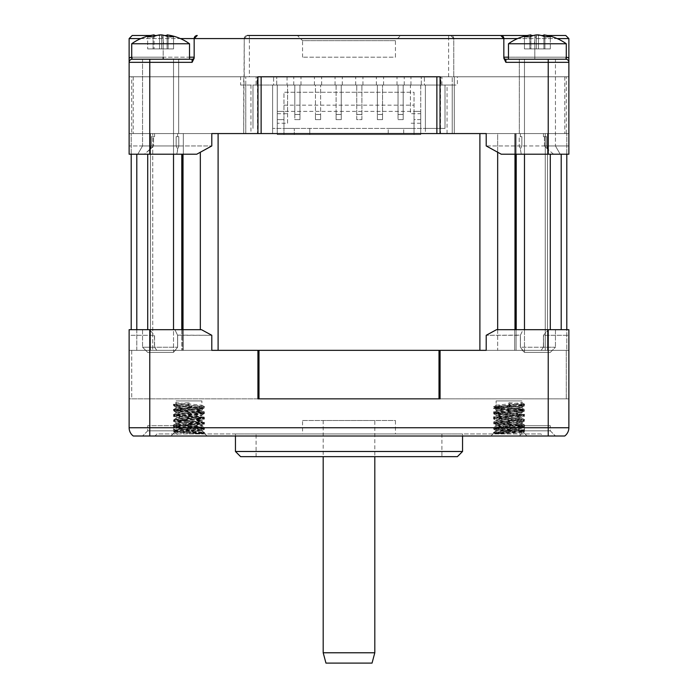 <?xml version="1.0" encoding="UTF-8"?>
<svg xmlns="http://www.w3.org/2000/svg" width="698" height="698" viewBox="0 0 698 698"><rect width="100%" height="100%" fill="white"/><g stroke="black" fill="none" stroke-linecap="round" stroke-linejoin="round"><path stroke-width="0.52" stroke-dasharray="3.49 2.62" d="M440.517 133.562L566.287 133.562L425.387 133.562L425.387 85.043L272.613 85.043L272.613 133.562L272.613 85.043L245.775 85.043L245.775 76.789L245.775 133.562L425.387 133.562L245.775 133.562L245.775 85.043L240.618 85.043L240.618 76.789L133.222 76.789L257.928 76.789L129.13 76.789L129.13 154.206L129.13 76.789L243.715 76.789L243.715 133.562L440.517 133.562L440.517 76.789L440.072 76.789L568.87 76.789L244.23 76.789L244.23 38.591L243.715 133.562L211.791 133.562L211.791 145.943L196.766 154.206L176.734 154.206L178.775 145.943L178.775 136.66L177.641 136.66L177.641 133.562L211.791 133.562L150.463 133.562L255.861 133.562L131.198 133.562L150.463 133.562L131.198 133.562L131.198 154.206M152.757 350.335L183.321 350.335L150.463 350.335L152.757 350.335L152.757 133.562L152.757 350.335M530.829 34.9L530.829 48.912L530.916 34.9A49.401 34.935 -90 0 0 524.451 36.776L524.451 48.912L524.451 36.776L529.852 36.776L529.852 48.912L524.451 48.912L530.916 48.912L524.451 48.912L530.916 48.912L530.916 34.9L530.916 48.912L524.451 48.912L529.852 48.912L529.852 36.776A49.401 34.935 90 0 1 536.317 34.9L536.317 48.912L536.317 34.9L536.317 48.912L529.852 48.912L550.321 48.912L529.852 48.912L538.455 48.912L538.455 34.9L536.317 34.9L538.455 34.9A49.401 34.935 -90 0 1 544.92 36.776A49.401 34.935 -90 0 0 538.455 34.9L538.455 48.912L536.317 48.912L536.317 34.9A49.401 34.935 90 0 0 529.852 36.776A49.401 34.935 90 0 1 536.317 34.9L538.455 34.9A49.401 34.935 -90 0 1 544.92 36.776L550.321 36.776A49.401 34.935 90 0 0 543.855 34.9A49.401 34.935 90 0 1 550.321 36.776A49.401 34.935 90 0 0 543.855 34.9L543.943 48.912L543.943 34.9A49.549 49.549 0 0 1 566.287 43.765L566.287 59.234L565.773 59.234A3.097 3.097 0 0 1 568.87 62.331L568.87 154.206L568.87 76.789L568.87 133.562L440.072 133.562L568.87 133.562L568.87 154.206L548.227 154.206L548.227 62.331L505.902 62.331L505.902 59.234L566.287 59.234L565.773 59.234L565.773 57.175A5.165 5.165 0 0 1 566.287 57.201M173.523 154.206L173.523 59.234L147.714 59.234L173.523 59.234L147.714 59.234L173.523 59.234L173.523 352.394L147.714 352.394L173.523 352.394L177.641 347.238L177.641 335.284L174.884 329.683L201.486 329.683L211.791 335.284L211.791 350.335L129.13 350.335L150.463 350.335L136.799 350.335L136.799 154.206M182.536 329.683L182.536 350.335L200.335 350.335L181.794 350.335L181.794 154.206M149.773 329.683L129.13 329.683L149.538 329.683L154.415 335.136L154.563 347.238L154.563 335.284L129.13 335.284L129.13 350.335L156.832 350.335L154.415 347.238L154.563 335.284L149.538 329.683L142.549 329.683L201.486 329.683L149.773 329.683L149.773 427.752L129.13 427.752L129.13 329.683L129.13 335.284L129.13 329.683L174.884 329.683L177.58 335.136L177.58 347.238L177.58 335.136L211.791 335.284L177.641 335.284L177.641 347.238L175.102 350.335L257.928 350.335L257.928 398.846L129.13 398.846L129.13 335.284L154.563 335.284L154.563 347.238L156.832 350.335L175.582 350.335L173.523 352.394L147.714 352.394L142.549 347.238L177.641 347.238L142.549 347.238L154.415 347.238L142.549 347.238L147.714 352.394L173.523 352.394L173.523 329.683M211.791 350.335L568.87 350.335L486.209 350.335L486.209 335.284L496.514 329.683L568.87 329.683L568.87 427.752L548.227 427.752L548.227 329.683L496.514 329.683L523.116 329.683L520.359 335.284L520.359 347.238L522.418 350.335L541.168 350.335L543.437 347.238L543.437 335.284L568.87 335.284L568.87 398.846L440.072 398.846L440.072 350.335L522.898 350.335L520.359 347.238L555.451 347.238L543.437 347.238L541.168 350.335L568.87 350.335L566.802 350.335L566.802 329.683M131.198 329.683L131.198 133.562L129.13 133.562L243.715 133.562L218.108 133.562L218.108 350.335L255.861 350.335L131.198 350.335L257.928 350.335M178.679 133.562L154.563 133.562L154.563 136.66L153.577 136.66L153.577 145.943L144.442 154.206L129.13 154.206L129.13 62.331A3.097 3.097 0 0 1 132.227 59.234A3.097 3.097 0 0 0 129.13 62.331L149.773 62.331L149.773 154.206L196.766 154.206L137.785 154.206L176.734 154.206L177.658 149.023L176.14 145.943L142.549 145.943L142.549 59.234L178.679 59.234L142.549 59.234L178.679 59.234L142.549 59.234L142.549 145.943L153.577 145.943L129.13 145.943L153.577 145.943L153.577 136.66L154.563 136.66L154.563 133.562L178.679 133.562L178.679 59.234L178.679 133.562L177.641 133.562L178.679 133.562M341.261 119.628L341.261 114.463L341.261 119.628L336.096 119.628L341.261 119.628L341.261 85.043L341.261 119.628L336.096 119.628L336.096 114.463L336.096 119.628L336.096 114.463L341.261 114.463L336.096 114.463L336.096 85.043L335.066 85.043L410.415 85.043L410.415 113.704L420.737 113.704L420.737 134.592L414.027 134.592L414.027 128.397L403.706 128.397L403.706 134.592L277.263 134.592L277.263 85.043L277.263 134.592L388.228 134.592L388.228 128.397L414.027 128.397L414.027 134.592L403.706 134.592L403.706 128.397L414.027 128.397L414.027 92.267L283.973 92.267L283.973 111.366L420.737 111.366L420.737 85.043L452.077 85.043L425.387 85.043L425.387 133.562L454.285 133.562L454.285 76.789L454.285 133.562L520.359 133.562L520.359 136.66L519.225 136.66L519.225 145.943L486.209 145.943L486.209 133.562L520.359 133.562L519.321 133.562L520.359 133.562L520.359 136.66L521.86 136.66L519.225 136.66L521.86 136.66L519.225 136.66L519.225 145.943L520.342 149.023L519.225 145.943L555.451 145.943L555.451 59.234L519.321 59.234L555.451 59.234L519.321 59.234L555.451 59.234L555.451 145.943L486.209 145.943L501.234 154.206L548.227 154.206M136.799 329.683L136.799 350.335L129.13 350.335L129.13 398.846L568.87 398.846L568.87 329.683L568.87 335.284L543.437 335.284L548.462 329.683L555.451 329.683L523.116 329.683L520.42 335.136L520.42 347.238L520.359 335.284L486.209 335.284L520.42 335.136L520.359 347.238L555.451 347.238L550.286 352.394L524.477 352.394L522.418 350.335L524.477 352.394L550.286 352.394L555.451 347.238L543.437 347.238L543.585 335.136L548.462 329.683L568.87 329.683L548.227 329.683M256.096 76.789L451.763 76.789L246.237 76.789L256.096 76.789L256.096 85.043L315.452 85.043L315.452 119.628L315.452 114.463L320.618 114.463L320.618 119.628L320.618 85.043L320.618 114.463L315.452 114.463L315.452 119.628L320.618 119.628L315.452 119.628L315.452 85.043L314.423 85.043L336.096 85.043L336.096 119.628M192.098 62.331L194.166 58.204L194.166 38.591L194.166 57.175A2.068 2.068 0 0 1 192.098 59.234L132.227 59.234L192.098 59.234L192.098 62.331L149.773 62.331L149.773 59.234L155.174 59.234L132.227 59.234L149.773 59.234M211.791 133.562L177.641 133.562L177.641 136.66L178.775 136.66L178.775 145.943L211.791 145.943L176.14 145.943L178.775 145.943L177.658 149.023L176.14 145.943L176.14 136.66L178.775 136.66L176.14 136.66L176.14 145.943L142.549 145.943L137.785 154.206L142.549 145.943L151.379 145.943L151.379 136.66L154.563 136.66L151.379 136.66L151.379 145.943L150.471 149.023L153.577 145.943L151.379 145.943L150.471 149.023L144.442 154.206L129.13 154.206L149.773 154.206M256.096 433.947L441.904 433.947L256.096 433.947L256.096 456.649L441.904 456.649L256.096 456.649M395.452 433.947L302.548 433.947L395.452 433.947L395.452 420.519L302.548 420.519L302.548 433.947M129.13 58.204L129.13 38.591L163.192 38.591L163.192 57.175L132.227 57.175A5.165 5.165 0 0 0 129.13 58.204M566.802 154.206L566.802 133.562L514.679 133.562L566.802 133.562L566.802 350.335L497.665 350.335L497.665 133.562L515.464 133.562L479.892 133.562L479.892 350.335L440.072 350.335M257.928 398.846L131.713 398.846L131.713 350.335L566.287 350.335L131.713 350.335L131.713 398.846L439.007 398.846L258.993 398.846L258.993 350.335M439.007 350.335L439.007 398.846L566.287 398.846L440.072 398.846M257.928 133.562L255.861 133.562L257.928 133.562M182.536 154.206L182.536 350.335L181.794 350.335L181.794 329.683M543.437 133.562L519.321 133.562L519.321 59.234L519.321 133.562L568.87 133.562L543.437 133.562L543.437 136.66L543.437 133.562M514.679 133.562L516.206 133.562L514.679 133.562L514.679 350.335L514.679 133.562M515.464 154.206L515.464 133.562L516.206 133.562L515.464 133.562L515.464 329.683M548.227 436.006L149.773 436.006L149.773 427.752L548.227 427.752L548.227 436.006L564.734 436.006M147.714 154.206L147.714 329.683M261.131 76.789L436.869 76.789M440.517 76.789L566.287 76.789L457.382 76.789L457.382 85.043L452.225 85.043L452.225 133.562L452.225 76.789L452.225 85.043L425.387 85.043L457.382 85.043M240.618 76.789L457.382 76.789M131.713 76.789L133.222 76.789L131.713 76.789L131.713 133.562L131.713 76.789M505.902 62.331L503.834 58.204L503.834 38.591L453.77 38.591A3.097 3.097 0 0 0 450.672 35.493L453.77 38.591L453.77 76.789L453.77 38.591A3.097 3.097 0 0 0 450.672 35.493L247.328 35.493A3.097 3.097 0 0 0 244.23 38.591L247.328 35.493A3.097 3.097 0 0 0 244.23 38.591L194.166 38.591L197.264 35.493A3.097 3.097 0 0 0 194.166 38.591L194.166 57.175A2.068 2.068 0 0 1 192.098 59.234A2.068 2.068 0 0 0 194.166 57.175L163.192 57.175L163.192 35.493L164.501 35.493L156.736 35.493M566.287 398.846L566.287 350.335L566.287 398.846M566.287 133.562L566.287 76.789L566.287 133.562M361.904 119.628L361.904 85.043L361.904 119.628L356.739 119.628L356.739 114.463L361.904 114.463L356.739 114.463L356.739 119.628L361.904 119.628L356.739 119.628L356.739 85.043L356.739 119.628M240.618 85.043L272.613 85.043L272.613 128.397L445.001 128.397L425.387 128.397L425.387 85.043L445.001 85.043L425.387 85.043L425.387 128.397L272.613 128.397L272.613 85.043L256.096 85.043M382.548 119.628L382.548 114.463L377.382 114.463L382.548 114.463L382.548 119.628L377.382 119.628L377.382 114.463L377.382 119.628L382.548 119.628L382.548 85.043L382.548 119.628L377.382 119.628L377.382 85.043L377.382 119.628M541.264 35.493L534.808 35.493L534.808 57.175L534.808 38.591L568.87 38.591L568.87 58.204A5.165 5.165 0 0 0 565.773 57.175L534.808 57.175L565.773 57.175L565.773 59.234A3.097 3.097 0 0 1 568.87 62.331A3.097 3.097 0 0 0 565.773 59.234A3.097 3.097 0 0 1 568.87 62.331A3.097 3.097 0 0 0 565.773 59.234M544.423 145.943L568.87 145.943L544.423 145.943L544.423 136.66L543.437 136.66L544.423 136.66L544.423 145.943L547.529 149.023L544.423 145.943L546.621 145.943L544.423 145.943M398.035 114.463L398.035 85.043L403.191 85.043L403.191 114.463L398.035 114.463L403.191 114.463L403.191 119.628L398.035 119.628L403.191 119.628L403.191 85.043L398.035 85.043L398.035 119.628L398.035 114.463L403.191 114.463L403.191 119.628L398.035 119.628M133.266 436.006L149.773 436.006M178.679 436.006L142.549 436.006L178.679 436.006L142.549 436.006L178.679 436.006L173.523 430.849L178.679 436.006M200.858 433.545L204.61 432.961L196.801 432.097L173.453 430.448L175.407 431.539C174.203 432.114 204.846 432.655 204.235 433.179A15.513 0.489 179.1 0 1 204.217 433.214A15.513 0.489 179.1 0 1 200.858 433.545L195.257 433.545C200.527 432.873 202.9 432.132 202.368 431.312L176.097 428.459C177.833 427.638 190.022 427.193 195.457 426.74L201.905 425.885L176.097 423.302C177.816 422.473 190.013 422.037 195.457 421.583L201.905 420.72L176.097 418.137C177.807 417.317 190.004 416.872 195.457 416.418L201.905 415.554L176.097 412.98C177.781 412.16 189.996 411.715 195.457 411.262L201.905 410.398L176.097 407.815C177.763 406.995 189.987 406.55 195.457 406.096L201.905 405.233L176.097 402.659L173.296 404.395L176.097 406.131L201.905 408.714L195.457 409.578C189.987 410.031 177.781 410.476 176.097 411.296L201.905 413.879L195.457 414.734C190.004 415.188 177.798 415.633 176.097 416.453L201.905 419.036L195.457 419.899C190.013 420.353 177.816 420.789 176.097 421.618L201.905 424.201L195.457 425.056C190.013 425.51 177.824 425.954 176.097 426.775L201.905 429.357L175.407 431.539L170.94 436.006L207.07 436.006L170.94 436.006L207.07 436.006L170.94 436.006L174.605 432.411L173.47 431.748L175.486 431.242L204.54 429.174L173.47 426.591L204.54 424.009L173.47 421.426L204.54 418.844L173.47 416.27L204.54 413.687L173.47 411.105L204.54 408.522L173.47 405.948L189.001 404.57L189.001 406.131L176.184 407.519L173.47 405.425L189.001 404.57M519.321 436.006L524.477 430.849L524.477 425.684L524.477 430.849L550.286 430.849L524.477 430.849L550.286 430.849L550.286 425.684L524.477 425.684L550.286 425.684L524.477 425.684L550.286 425.684L550.286 430.849L524.477 430.849L519.321 436.006L555.451 436.006L490.93 436.006L527.06 436.006L490.93 436.006L493.765 433.179A15.513 0.489 -179.1 0 0 493.783 433.214A15.513 0.489 -179.1 0 0 497.142 433.545L502.743 433.545C497.473 432.873 495.1 432.132 495.632 431.312L521.834 428.38L524.547 429.959L493.39 427.438L524.547 424.794L493.39 422.281L524.599 419.699L493.451 417.055L524.599 414.542L493.451 411.89L524.599 409.377L493.451 406.733L524.599 404.212L521.834 406.21L524.599 404.57M154.939 436.006L543.061 436.006L154.939 436.006L157.006 433.947L540.994 433.947L543.061 436.006M167.084 35.493L170.678 35.493L167.084 35.493M132.227 35.493L163.192 35.493L163.192 38.591L180.416 38.591M154.145 35.493L150.559 35.493M565.773 35.493L534.808 35.493L534.808 38.591L503.834 38.591A3.097 3.097 0 0 0 500.736 35.493L503.834 38.591L503.834 57.175L503.834 38.591A3.097 3.097 0 0 0 500.736 35.493L533.499 35.493M530.916 35.493L527.322 35.493A49.549 49.549 0 0 0 508.484 43.765L566.287 43.765L508.484 43.765L508.484 59.234M547.441 35.493L543.855 35.493M400.608 35.493L297.392 35.493L400.608 35.493L395.452 40.659L302.548 40.659L297.392 35.493M166.054 59.234L189.516 59.234L166.054 59.234M132.227 59.234L132.227 57.175L132.227 59.234A3.097 3.097 0 0 0 129.13 62.331A3.097 3.097 0 0 1 132.227 59.234L189.516 59.234L189.516 43.765L131.713 43.765L131.713 59.234L132.227 59.234A3.097 3.097 0 0 0 129.13 62.331M497.665 152.19L497.665 133.562L486.209 133.562M497.665 329.683L497.665 350.335L486.209 350.335M543.437 335.284L543.585 347.238L543.437 335.284M501.234 154.206L560.215 154.206L521.266 154.206L520.342 149.023L521.266 154.206L501.234 154.206M441.904 433.947L441.904 456.649M424.358 85.043L440.866 85.043L424.358 85.043L424.358 76.789L440.866 76.789L440.866 85.043L440.866 76.789L424.358 76.789L424.358 85.043M258.164 85.043L272.613 85.043L252.999 85.043L258.164 85.043L258.164 128.397L258.164 85.043M273.642 85.043L257.134 85.043L273.642 85.043L273.642 76.789L257.134 76.789L257.134 85.043L257.134 76.789L273.642 76.789L273.642 85.043M524.477 154.206L524.477 59.234L550.286 59.234L524.477 59.234L550.286 59.234L524.477 59.234L524.477 352.394L550.286 352.394L524.477 352.394L524.477 329.683M550.286 154.206L550.286 329.683M553.558 154.206L547.529 149.023L553.558 154.206M543.437 136.66L546.621 136.66L543.437 136.66M147.714 430.849L142.549 436.006L147.714 430.849L173.523 430.849L147.714 430.849L173.523 430.849L147.714 430.849L147.714 425.684L173.523 425.684L173.523 430.849L173.523 425.684L147.714 425.684L147.714 430.849M195.257 433.545L204.549 432.533L173.453 429.959L173.453 430.448L204.549 427.865L201.905 429.357L201.565 430.849C199.139 431.373 173.994 431.879 174.587 432.359C173.593 432.769 190.022 433.153 199.148 433.545L203.301 433.545L176.097 429.75L201.905 427.167L176.097 424.593L201.905 422.011L176.097 419.428L201.905 416.846L176.097 414.272L201.905 411.689L176.097 409.107L176.097 407.423L201.905 410.005L176.097 412.588L201.905 415.162L176.097 417.744L201.905 420.327L176.097 422.909L201.905 425.483L176.097 428.066L201.905 430.649L207.07 436.006L204.235 433.179M294.809 114.463L294.809 85.043L293.771 85.043L294.809 85.043L294.809 119.628L299.966 119.628L294.809 119.628L294.809 114.463L299.966 114.463L294.809 114.463L299.966 114.463L299.966 119.628L299.966 85.043L301.004 85.043L299.966 85.043L299.966 119.628L294.809 119.628M550.286 430.849L555.451 436.006L550.286 430.849M544.92 48.912L544.92 36.776L544.92 48.912L544.92 36.776L544.92 48.912L550.321 48.912L550.321 36.776L550.321 48.912L543.855 48.912L550.321 48.912L550.321 36.776L550.321 48.912L544.92 48.912M497.142 433.545L493.39 432.961L524.599 430.378L493.39 427.795L524.547 425.283L521.903 426.775L521.903 428.459C520.167 427.638 507.978 427.193 502.543 426.74L496.095 425.885L521.903 423.302C520.185 422.473 507.987 422.037 502.543 421.583L496.095 420.72L521.903 418.137C520.193 417.317 507.996 416.872 502.543 416.418L496.095 415.554L521.903 412.98C520.219 412.16 508.004 411.715 502.543 411.262L496.095 410.398L521.903 407.815C520.237 406.995 508.013 406.55 502.543 406.096L496.095 405.233L521.903 402.659L521.903 406.131L496.095 408.714L502.543 409.578C508.013 410.031 520.219 410.476 521.903 411.296L496.095 413.879L502.543 414.734C507.996 415.188 520.202 415.633 521.903 416.453L496.095 419.036L502.543 419.899C507.987 420.353 520.185 420.789 521.903 421.618L496.095 424.201L502.543 425.056C507.987 425.51 520.176 425.954 521.903 426.775L496.095 429.357L522.593 431.539L527.06 436.006L523.395 432.411L524.53 431.748L522.514 431.242L493.46 429.174L524.53 426.591L493.46 424.009L524.53 421.426L493.46 418.844L524.53 416.27L493.46 413.687L524.53 411.105L493.46 408.522L524.53 405.948L508.999 404.57L508.999 406.131L508.999 402.659L508.999 404.57M493.765 433.179C493.154 432.655 523.797 432.114 522.593 431.539L524.547 429.959L493.451 432.533L495.885 431.128M167.084 36.34L167.084 48.912L173.549 48.912L159.545 48.912L173.549 48.912L161.683 48.912L168.148 48.912L168.148 36.776A49.401 34.935 -90 0 0 161.683 34.9L159.545 34.9A49.401 34.935 90 0 0 153.08 36.776L147.679 36.776A49.401 34.935 -90 0 1 154.145 34.9L154.145 34.9A49.401 34.935 -90 0 0 147.679 36.776L153.08 36.776A49.401 34.935 90 0 1 159.545 34.9L161.683 34.9A49.401 34.935 -90 0 1 168.148 36.776L173.549 36.776A49.401 34.935 90 0 0 167.084 34.9A49.401 34.935 90 0 1 173.549 36.776A49.401 34.935 90 0 0 167.084 34.9L167.136 34.9A49.549 49.279 90 0 1 189.359 43.765L189.516 43.765A49.549 49.549 0 0 0 167.171 34.9L167.084 48.912L173.549 48.912L167.084 48.912L167.171 34.9M154.145 36.34L154.145 34.9A49.401 34.935 -90 0 0 147.679 36.776L147.679 48.912L147.679 36.776L147.679 48.912L147.679 36.776L153.08 36.776L153.08 48.912L153.08 36.776L153.08 48.912L147.679 48.912L154.145 48.912L147.679 48.912L154.145 48.912L147.679 48.912L153.08 48.912L153.08 36.776A49.401 34.935 90 0 1 159.545 34.9L159.545 48.912L153.08 48.912L159.545 48.912L159.545 34.9L161.683 34.9L161.683 48.912L161.683 34.9L161.683 48.912L147.679 48.912L159.545 48.912L159.545 34.9L159.545 48.912L161.683 48.912L161.683 34.9A49.401 34.935 -90 0 1 168.148 36.776L168.148 48.912L173.549 48.912L167.084 48.912L167.084 34.9M508.999 406.131L521.903 407.423L496.095 410.005L521.903 412.588L496.095 415.162L521.903 417.744L496.095 420.327L521.903 422.909L496.095 425.483L521.903 428.066L496.095 430.649A12.957 0.864 180 0 0 496.182 430.745A12.957 0.864 180 0 0 496.435 430.849C498.861 431.373 524.006 431.879 523.413 432.359C524.407 432.769 507.978 433.153 498.852 433.545L494.699 433.545L512.175 430.849L496.095 430.849L490.93 436.006M540.994 433.947L157.006 433.947M287.061 76.789L287.061 85.043L277.263 85.043L420.737 85.043L410.415 85.043L410.415 113.704M276.74 85.043L276.74 76.789L276.74 85.043M421.26 85.043L421.26 76.789L421.26 85.043M374.809 420.519L323.191 420.519L374.809 420.519L374.809 456.649M323.191 420.519L323.191 456.649M252.999 85.043L252.999 128.397L252.999 85.043M445.001 85.043L445.001 128.397L445.001 85.043M287.061 85.043L420.737 85.043L420.737 113.704M420.737 119.628L420.737 134.592L388.228 134.592L388.228 128.397L414.027 128.397L414.027 119.628L420.737 119.628L420.737 111.366L414.027 111.366L414.027 119.628L420.737 119.628M203.301 433.545L173.47 431.233L204.54 428.651L173.47 426.068L204.54 423.485L173.47 420.911L204.54 418.329L173.47 415.746L204.54 413.164L201.818 411.593L201.818 410.101L204.54 408.007L173.47 405.425L176.184 403.845L189.001 402.659L189.001 404.212M199.148 433.545L173.47 431.748L176.184 429.654L176.184 428.162L173.47 426.591L176.184 424.489L176.184 423.005L173.47 421.426L176.184 419.332L176.184 417.84L173.47 416.27L176.184 414.167L176.184 412.684L173.47 410.59L204.54 408.007L201.818 406.428L176.097 403.95L176.097 400.914L201.905 400.914L176.097 400.914L201.905 400.914L176.097 400.914L176.166 406.21L173.401 404.57M201.905 430.649A12.957 0.864 180 0 1 201.818 430.745L204.54 429.174L201.818 427.071L201.905 425.483L204.54 424.009L201.818 421.915L201.818 420.423L204.54 418.844L201.818 416.75L201.818 415.266L204.54 413.164L173.47 410.59L176.184 409.011L201.905 406.524L201.905 400.914L201.835 405.154L204.549 406.733L173.401 404.212M283.973 105.171L414.027 105.171M496.095 430.649L496.165 429.436L493.451 427.377L496.095 425.885L496.165 424.279L493.451 422.211L496.165 420.641L496.165 419.114L493.451 417.055L496.165 415.476L496.165 413.958L493.39 412.317L524.547 409.796L521.834 411.375L521.903 412.98L524.547 414.472L521.834 416.54L521.834 418.058L524.547 419.638L521.834 421.697L521.834 423.224L524.547 425.283L501.199 423.494L493.39 422.639L524.599 420.056L493.39 417.474L524.599 414.891L493.451 412.378L496.165 410.319L496.165 408.792L493.39 407.152L524.704 404.395M496.435 430.849L511.948 430.849M494.699 433.545L524.53 431.233L493.46 428.651L524.53 426.068L493.46 423.485L524.53 420.911L493.46 418.329L524.53 415.746L493.46 413.164L524.53 410.59L493.46 408.007L524.53 405.425L521.816 407.519L521.903 409.107L496.095 406.524L521.903 403.95L521.903 400.914L496.095 400.914L521.903 400.914L496.095 400.914L521.903 400.914L521.903 402.659L524.599 404.212M521.903 406.131L521.834 407.737L524.547 409.796L493.451 407.222L496.165 405.154L496.095 400.914L496.182 406.428L493.46 408.522L496.182 410.101L496.182 411.593L493.46 413.687L496.095 415.162L496.182 416.75L493.46 418.844L496.182 420.423L496.182 421.915L493.46 424.009L496.095 425.483L496.182 427.071L493.46 429.174L496.182 430.745M524.451 36.776L529.852 36.776L524.451 36.776A49.401 34.935 -90 0 1 530.916 34.9A49.401 34.935 -90 0 0 524.451 36.776L524.451 48.912L524.451 36.776M508.999 402.659L521.816 403.845L524.53 405.425L508.999 404.212M512.175 430.849L521.903 429.75L496.095 427.167L521.903 424.593L496.095 422.011L521.903 419.428L496.095 416.846L521.903 414.272L496.095 411.689L521.816 409.011L524.53 410.59L521.816 412.684L521.903 414.272L524.53 415.746L521.816 417.84L521.816 419.332L524.53 420.911L521.816 423.005L521.903 424.593L524.53 426.068L521.816 428.171L521.816 429.654L524.53 431.748L498.852 433.545M185.825 430.849L201.905 430.849L202.368 431.312L201.905 430.849L186.052 430.849M176.097 406.131L176.166 407.737L173.453 409.796L204.549 407.222L201.835 408.792L201.835 410.319L204.549 412.378L173.453 409.796L176.166 411.375L176.166 412.893L173.401 414.891L204.549 412.378L201.835 413.958L201.835 415.476L204.61 417.474L173.453 414.961L176.166 416.54L176.166 418.058L173.453 420.126L204.549 417.544L201.835 419.114L201.835 420.641L204.61 422.639L173.453 420.126L176.166 421.697L176.166 423.224L173.453 425.283L204.549 422.7L201.835 424.279L201.835 425.797L204.61 427.795L173.453 425.283L176.166 426.862L176.166 428.38L173.453 429.959L204.61 427.438L173.401 424.864L204.61 422.281L173.401 419.699L204.61 417.116L173.401 414.542L204.61 411.96L173.453 409.307L204.61 406.794L173.296 404.395M538.455 48.912L538.455 34.9L538.455 48.912M462.547 433.947L235.453 433.947L462.547 433.947L462.547 436.006M404.229 85.043L404.229 76.789L396.996 76.789L404.229 76.789M396.996 85.043L396.996 76.789M325.957 663.1L372.043 663.1M277.263 113.704L287.585 113.704L287.585 85.043L287.585 123.241L277.263 123.241M283.973 111.366L277.263 111.366L283.973 111.366L283.973 128.397L309.772 128.397L283.973 128.397L283.973 134.592L283.973 128.397L294.294 128.397L294.294 134.592L294.294 128.397L283.973 128.397L283.973 92.267L414.027 92.267L414.027 111.366M420.737 123.241L410.415 123.241M287.585 113.704L287.585 123.241M301.004 85.043L301.004 76.789L293.771 76.789L301.004 76.789M294.809 85.043L299.966 85.043L294.809 85.043M293.771 85.043L293.771 76.789M314.423 85.043L314.423 76.789L321.647 76.789L314.423 76.789M315.505 85.043L320.618 85.043L315.505 85.043M321.647 85.043L321.647 76.789M320.618 119.628L320.618 114.463L320.618 119.628L315.452 119.628M336.096 85.043L341.261 85.043L336.096 85.043M335.066 85.043L335.066 76.789L342.29 76.789L335.066 76.789M342.29 85.043L342.29 76.789M356.739 85.043L361.904 85.043L356.739 85.043M355.71 85.043L355.71 76.789L362.934 76.789L355.71 76.789M362.934 85.043L362.934 76.789M383.577 85.043L383.577 76.789L376.353 76.789L383.577 76.789M377.382 85.043L382.548 85.043L377.382 85.043M376.353 85.043L376.353 76.789M302.548 420.519L395.452 420.519M302.548 57.175L302.548 40.659L395.452 40.659L395.452 57.175L302.548 57.175L395.452 57.175M529.852 48.912L529.852 36.776L529.852 48.912M154.145 34.9L154.057 34.9A49.549 49.549 0 0 0 131.713 43.765L189.516 43.765M543.855 36.34L543.855 34.9M403.191 114.463L403.191 119.628M283.973 119.628L277.263 119.628L283.973 119.628M309.772 128.397L309.772 134.592L309.772 128.397M503.834 57.175A2.068 2.068 0 0 0 505.902 59.234A2.068 2.068 0 0 1 503.834 57.175L534.808 57.175L534.808 59.234L534.808 57.175L508.484 57.175M173.523 425.684L147.714 425.684L173.523 425.684M189.001 406.131L189.001 402.659M530.916 36.34L530.916 34.9M173.549 48.912L173.549 36.776L173.549 48.912M299.966 114.463L299.966 119.628M235.453 451.493L462.547 451.493M240.618 456.649L457.382 456.649M508.484 43.765L566.287 43.765M235.453 433.947L235.453 436.006M168.148 48.912L168.148 36.776L168.148 48.912M323.191 652.778L374.809 652.778M131.713 43.765L189.359 43.765M150.463 133.562L150.463 350.335L150.463 133.562M200.335 152.19L200.335 329.683M131.713 57.201A5.165 5.165 0 0 1 132.227 57.175L189.516 57.175M140.813 38.591L194.166 38.591A3.097 3.097 0 0 1 197.264 35.493M133.222 76.789L133.222 133.562L133.222 76.789M257.483 76.789L257.483 133.562M564.778 76.789L564.778 133.562L564.778 76.789M447.06 133.562L447.06 85.043M250.94 85.043L250.94 133.562M516.075 133.562L516.075 350.335L516.075 133.562M545.243 350.335L545.243 133.562L545.243 350.335M547.537 350.335L547.537 133.562L547.537 350.335M561.201 154.206L561.201 329.683M521.86 145.943L521.86 136.66L521.86 145.943L520.342 149.023L521.86 145.943M244.23 38.591L249.387 38.591L249.387 76.789M448.613 76.789L448.613 38.591L453.77 38.591M441.904 85.043L441.904 76.789M163.192 59.234L163.192 57.175M439.836 128.397L439.836 85.043L439.836 128.397M517.584 38.591L557.187 38.591M548.227 59.234L548.227 62.331L568.87 62.331M546.621 136.66L546.621 145.943L547.529 149.023L546.621 145.943L546.621 136.66M448.613 35.493L448.613 38.591L249.387 38.591L249.387 35.493M410.939 85.043L410.939 76.789M502.743 433.545L493.451 432.533L493.783 433.214M320.618 114.463L315.452 114.463M341.261 114.463L336.096 114.463M361.904 114.463L356.739 114.463M382.548 114.463L377.382 114.463M163.611 43.765A49.549 5.139 -90 0 0 161.299 34.9M508.641 43.765A49.549 49.279 -90 0 1 530.864 34.9M534.389 43.765A49.549 5.139 90 0 1 536.701 34.9M183.321 133.562L183.321 350.335L183.321 133.562M142.549 329.683L142.549 347.238L142.549 329.683M516.206 329.683L516.206 154.206M555.451 329.683L555.451 347.238L555.451 329.683M555.451 145.943L560.215 154.206L555.451 145.943M204.217 433.214L204.549 432.533L202.115 431.128M154.057 34.9L154.057 48.912L154.057 34.9"/><path stroke-width="1.05" d="M131.198 154.206L131.198 329.683M129.13 329.683L129.13 427.752A10.322 10.322 0 0 0 133.266 436.006A10.322 10.322 0 0 1 129.13 427.752A10.322 10.322 0 0 0 133.266 436.006A10.322 10.322 0 0 1 129.13 427.752L149.773 427.752L149.773 329.683L129.13 329.683M129.13 62.331L129.13 154.206L149.773 154.206L149.773 62.331L129.13 62.331L129.13 58.204L129.13 62.331A3.097 3.097 0 0 1 132.227 59.234A3.097 3.097 0 0 0 129.13 62.331M140.813 38.591L129.13 38.591L132.227 35.493L129.13 38.591L129.13 58.204A5.165 5.165 0 0 1 131.713 57.201M548.227 329.683L548.227 427.752L568.87 427.752A10.322 10.322 0 0 1 564.734 436.006A10.322 10.322 0 0 0 568.87 427.752L568.87 329.683L496.514 329.683L486.209 335.284L486.209 350.335L211.791 350.335L211.791 335.284L201.486 329.683L149.773 329.683M440.072 350.335L440.072 398.846L257.928 398.846L257.928 350.335M258.993 350.335L258.993 398.846L257.928 398.846M440.072 398.846L439.007 398.846L439.007 350.335M440.072 76.789L440.072 133.562L257.928 133.562L257.928 76.789L440.072 76.789L436.869 76.789L436.869 133.562M211.791 350.335L218.108 350.335L218.108 133.562L211.791 133.562L257.928 133.562M261.131 133.562L261.131 76.789L257.928 76.789M530.916 36.34L530.829 34.9A49.549 49.549 0 0 0 527.322 35.493L247.328 35.493M211.791 133.562L211.791 145.943L196.766 154.206L149.773 154.206M566.802 329.683L566.802 154.206M440.072 133.562L486.209 133.562L486.209 145.943L501.234 154.206L568.87 154.206L568.87 38.591L565.773 35.493L547.441 35.493M566.287 57.201A5.165 5.165 0 0 1 568.87 58.204L568.87 62.331A3.097 3.097 0 0 0 565.773 59.234L505.902 59.234L505.902 62.331L503.834 58.204L503.834 38.591L500.736 35.493L450.672 35.493M167.136 34.9L167.084 34.9A49.401 34.935 90 0 1 173.549 36.776L168.148 36.776A49.401 34.935 -90 0 0 161.683 34.9L159.545 34.9A49.401 34.935 90 0 0 153.08 36.776L147.679 36.776A49.401 34.935 -90 0 1 154.145 34.9L154.057 34.9A49.549 49.549 0 0 0 131.713 43.765L189.516 43.765L189.516 59.234L192.098 59.234L149.773 59.234L149.773 62.331L192.098 62.331L194.166 58.204L194.166 38.591L197.264 35.493A3.097 3.097 0 0 0 194.166 38.591L503.834 38.591A3.097 3.097 0 0 0 500.736 35.493M548.227 436.006L548.227 427.752L149.773 427.752L149.773 436.006L564.734 436.006A10.322 10.322 0 0 0 568.87 427.752M149.773 436.006L133.266 436.006M490.93 436.006L519.321 436.006M164.501 35.493L167.084 35.493L164.501 35.493M156.736 35.493L154.145 35.493M150.559 35.493L132.227 35.493M533.499 35.493L530.916 35.493M543.855 35.493L541.264 35.493M131.713 43.765L131.713 59.234L149.773 59.234M486.209 133.562L479.892 133.562L479.892 350.335L486.209 350.335M194.166 57.175A2.068 2.068 0 0 1 192.098 59.234A2.068 2.068 0 0 0 194.166 57.175L189.516 57.175M503.834 57.175A2.068 2.068 0 0 0 505.902 59.234A2.068 2.068 0 0 1 503.834 57.175A2.068 2.068 0 0 0 505.902 59.234A2.068 2.068 0 0 1 503.834 57.175L508.484 57.175M173.523 154.206L173.523 329.683M147.714 154.206L147.714 329.683M565.773 35.493L568.87 38.591L557.187 38.591M505.902 62.331L568.87 62.331A3.097 3.097 0 0 0 565.773 59.234L566.287 59.234L566.287 43.765A49.549 49.549 0 0 0 543.943 34.9L543.855 34.9A49.401 34.935 90 0 1 550.321 36.776L544.92 36.776A49.401 34.935 -90 0 0 538.455 34.9L536.317 34.9A49.401 34.935 90 0 0 529.852 36.776L524.451 36.776A49.401 34.935 -90 0 1 530.916 34.9M374.809 652.778L323.191 652.778L325.957 663.1L372.043 663.1L374.809 652.778L374.809 456.649M323.191 456.649L323.191 652.778M550.286 154.206L550.286 329.683M524.477 154.206L524.477 329.683M566.287 43.765L508.484 43.765L508.484 59.234M167.084 34.9L167.084 36.34M457.382 456.649L462.547 451.493L235.453 451.493L240.618 456.649L457.382 456.649M543.855 36.34L543.855 34.9M235.453 436.006L235.453 451.493M462.547 436.006L462.547 451.493M154.145 36.34L154.145 34.9M136.799 154.206L136.799 329.683M182.536 154.206L182.536 329.683M200.335 329.683L200.335 152.19M548.227 59.234L548.227 154.206M163.192 57.175L163.192 59.234M180.416 38.591L194.166 38.591A3.097 3.097 0 0 1 197.264 35.493M561.201 329.683L561.201 154.206M497.665 152.19L497.665 329.683M192.098 62.331L192.098 59.234M503.834 38.591L517.584 38.591M515.464 329.683L515.464 154.206M181.794 329.683L181.794 154.206M516.206 329.683L516.206 154.206M189.516 43.765A49.549 49.549 0 0 0 167.171 34.9M530.829 34.9A49.549 49.549 0 0 0 508.484 43.765"/></g></svg>

